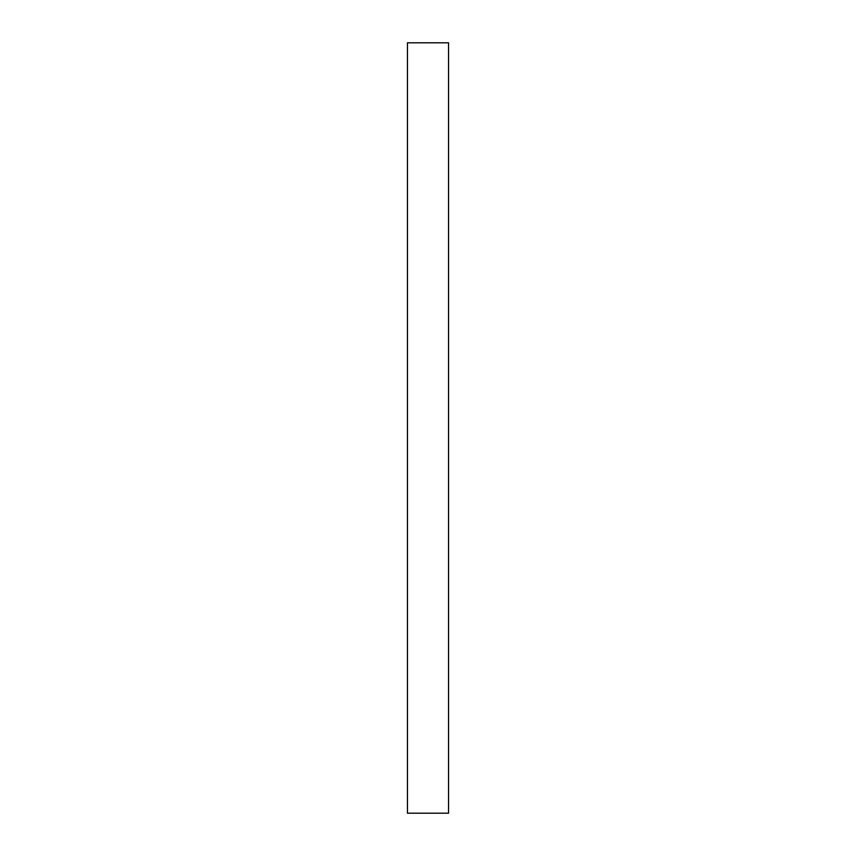 <?xml version="1.0" encoding="UTF-8"?>
<svg xmlns="http://www.w3.org/2000/svg" width="856" height="856" viewBox="0 0 856 856"><rect width="100%" height="100%" fill="white"/><g stroke="black" fill="none" stroke-linecap="round" stroke-linejoin="round"><path stroke-width="1.28" d="M448.544 42.8L407.456 42.8L448.544 42.8L448.544 813.2L407.456 813.2L407.456 42.8L407.456 813.2L448.544 813.2L448.544 42.8"/></g></svg>
